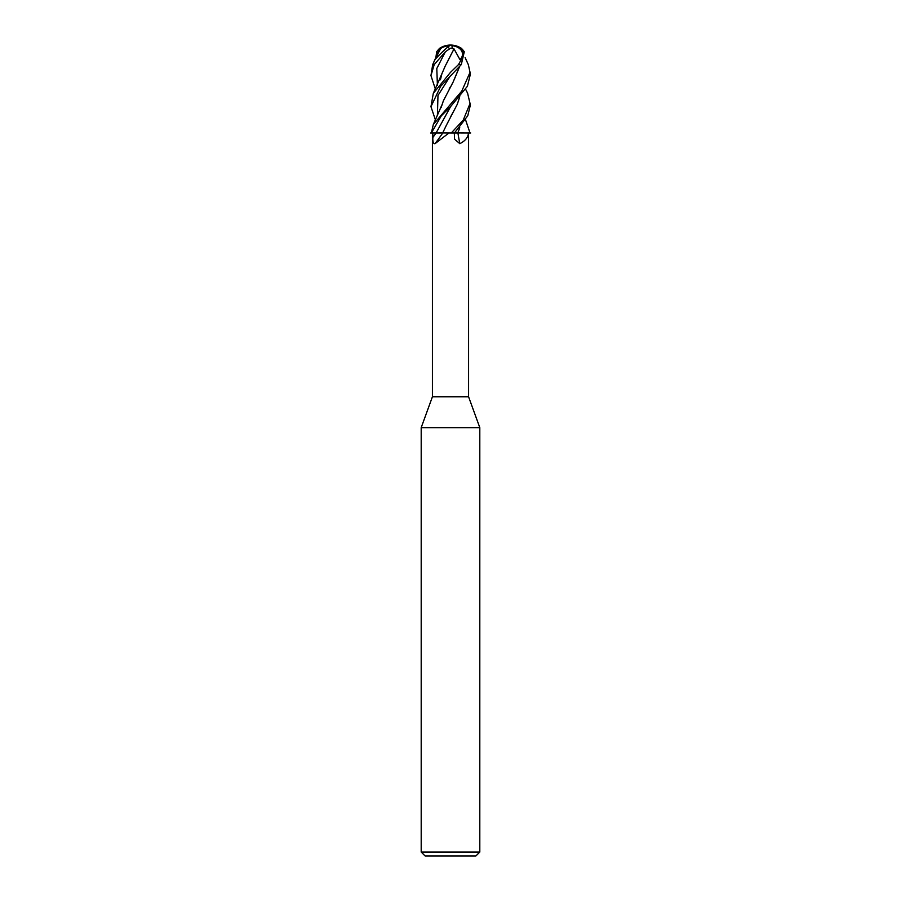 <?xml version="1.0" encoding="UTF-8"?>
<svg xmlns="http://www.w3.org/2000/svg" width="901" height="901" viewBox="0 0 901 901"><rect width="100%" height="100%" fill="white"/><g stroke="black" fill="none" stroke-linecap="round" stroke-linejoin="round"><path stroke-width="1.35" d="M432.424 132.976L432.424 396.767L421.195 427.637L479.805 427.637L479.805 852.042L421.195 852.042L425.103 855.95L475.897 855.95L479.805 852.042M432.424 396.767L468.576 396.767L479.805 427.637M467.585 93.141L470.04 103.491L463.249 120.081L451.277 132.976L442.166 132.931M456.638 132.931L470.682 132.988L457.821 132.931L470.018 132.976L465.592 119.901M468.509 132.976C468.103 137.38 465.209 140.95 459.814 143.687L454.566 139.137L454.318 132.976M451.277 132.976L457.776 132.976L454.442 132.976L467.765 115.767L470.04 106.408M453.507 132.954L457.911 132.931A330.802 180.876 -72.2 0 0 459.814 143.687M448.957 132.976L435.014 143.687C433.37 143.912 432.649 141.851 432.852 137.493L432.829 132.976L431.365 132.976L441.344 115.778L450.624 106.555L467.394 86.293L470.04 75.594L470.04 72.328L461.785 91.08L433.325 124.484L431.365 132.976M432.829 132.976L441.096 132.976M442.808 132.976A330.802 263.655 -64.9 0 1 435.014 143.687M430.588 132.988L436.107 132.954L430.588 132.988M442.729 132.931L436.095 132.976L450.635 106.555M435.408 119.901L430.96 106.678L440.645 86.316L461.289 64.59L464.297 51.729C461.74 48.44 460.456 47.28 460.456 48.26M435.408 89.222L430.96 75.594L434.214 64.59L445.398 51.729L450.5 48.26L452.403 47.899A18.279 4.978 -68.4 0 0 450.5 45.05A13.819 9.731 174.7 0 1 461.391 59.331L458.508 64.59L450.5 72.328L433.302 93.366L430.96 106.678M465.952 59.556L468.317 64.59L470.04 72.328M461.233 48.26A19.54 19.54 0 0 0 439.767 48.26L440.51 47.899A18.279 16.353 -37.6 0 1 450.5 45.05A13.819 0.901 135.1 0 0 435.149 59.331L432.683 64.59L430.96 75.594M448.597 47.899A18.279 4.978 68.4 0 1 449.025 46.142M449.396 45.669A18.865 18.797 -90 0 1 449.441 45.669A17.558 15.722 142.4 0 0 449.396 45.669A17.558 15.722 142.4 0 0 440.476 48.609L440.42 48.947M440.488 48.902L434.924 59.691A12.907 0.845 -44.9 0 1 435.048 59.556M452.403 47.899L452.144 48.609L454.014 48.947L445.184 66.133L441.884 73.781L440.431 79.806M454.025 48.902L459.983 59.691A12.907 9.089 -5.3 0 0 451.705 45.692M435.87 57.585L436.703 51.729C439.26 48.44 440.544 47.28 440.544 48.26M445.398 51.729L436.794 68.521L437.402 85.313L436.794 68.521L445.398 51.729M440.51 47.899L440.476 48.609M459.769 66.133L453.158 81.98L443.382 100.799L441.096 107.647M450.218 87.149L449.239 88.805M450.579 75.515L437.976 95.506L437.402 115.497L437.976 95.506L450.579 75.515M459.701 66.359L454.127 79.806M453.158 81.98L451.57 84.976M459.983 59.691L461.391 59.331M454.014 48.981L450.556 55.535M448.112 60.513L446.367 63.937M459.758 127.717L457.821 132.931M459.544 128.336L457.776 132.988M436.703 51.729L437.402 54.128L436.703 51.729M442.673 132.931L446.277 125.476M446.862 124.293L457.212 104.437M450.658 116.691L455.591 107.647M457.381 104.02L459.713 96.722M459.747 96.677L458.485 100.799M436.129 132.976A329.259 262.428 -64.9 0 1 432.852 137.493M458.508 64.59L461.289 64.59M432.683 64.59L434.214 64.59M468.576 132.976L468.576 396.767M421.195 427.637L421.195 852.042M470.04 106.678L470.04 103.491M441.197 107.275L441.411 106.566M433.325 124.484L441.929 104.899M467.675 63.149L465.13 57.585M433.302 93.366L441.884 73.781M439.665 48.981L433.325 63.149M440.566 48.71L440.69 47.899M467.698 93.366L465.592 89.222"/></g></svg>
